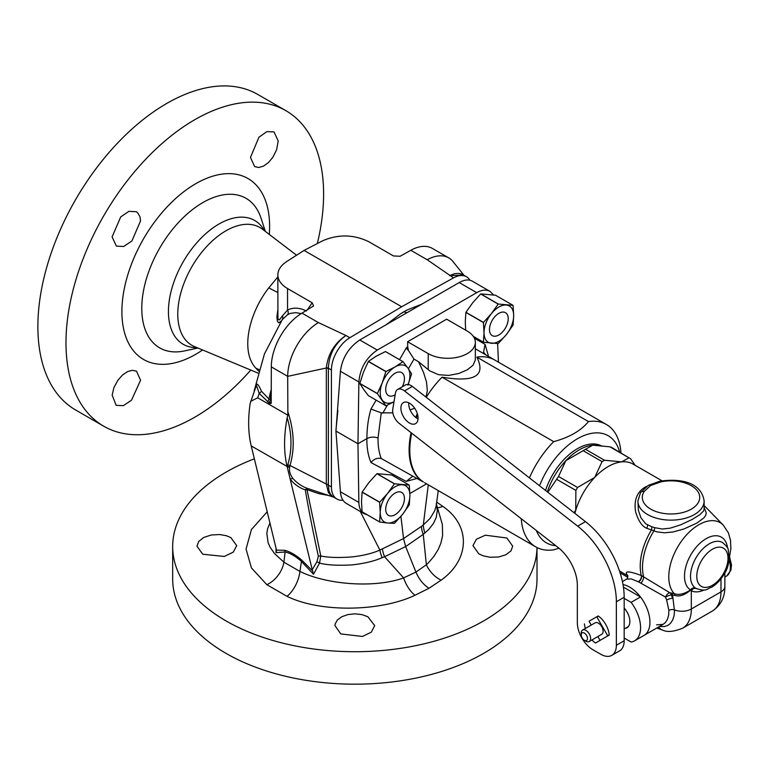 <?xml version="1.0" encoding="UTF-8"?>
<svg xmlns="http://www.w3.org/2000/svg" width="770" height="770" viewBox="0 0 770 770"><rect width="100%" height="100%" fill="white"/><g stroke="black" fill="none" stroke-linecap="round" stroke-linejoin="round"><path stroke-width="1.16" d="M271.31 390.275L270.386 399.822A4.418 1.232 -174.8 0 1 271.31 400.236M271.31 389.254A122.42 66.615 117.3 0 0 268.913 398.995L261.405 391.141C258.017 383.239 256.025 381.997 255.419 387.425M276.497 550.329L275.997 552.629L285.131 552.003A4.418 3.455 103.5 0 0 284.669 550.3L276.497 550.117L251.232 445.936A124.759 72.034 -60 0 1 250.173 403.384L256.429 385.241L259.182 393.412L268.932 402.739A4.456 2.012 15.1 0 0 271.31 402.171M258.585 371.082L255.986 368.291C240.327 352.054 248.373 313.842 268.836 287.826L277.835 276.94M453.646 262.406A44.16 25.497 120 0 0 452.991 261.531A44.16 25.497 120 0 0 448.746 257.883L432.345 248.412A44.16 25.497 120 0 0 410.814 250.289L400.092 256.266L393.422 255.929L368.724 241.665C353.603 234.417 338.261 234.109 322.717 240.75L304.092 250.414L286.729 261.521C280.925 265.352 277.96 269.798 277.835 274.88C277.98 280.222 281.214 284.775 287.537 288.548L312.225 302.803L313.544 305.969L301.984 313.12A44.16 25.497 120 0 0 271.31 366.886L271.204 403.365L268.566 404.058L257.719 397.801L250.654 401.334M448.746 257.883A44.16 25.497 120 0 0 427.206 259.76L453.53 277.864L401.68 306.749L349.83 337.732A26.498 15.294 120 0 0 331.418 369.995L331.418 486.9A26.498 15.294 120 0 0 336.904 499.037A26.498 15.294 120 0 0 342.958 500.221M463.511 275.034L449.632 275.612L454.666 273.658L458.805 273.379L461.509 274.014L466.456 276.738A26.498 15.294 120 0 0 453.53 277.864M469.892 280.213A26.498 15.294 120 0 0 466.456 276.738M254.36 458.814A182.172 105.172 0 0 0 172.673 546.546L172.673 578.992A182.172 105.172 0 0 0 285.121 676.166A182.172 105.172 0 0 0 483.656 653.364A182.172 105.172 0 0 0 537.008 578.992L537.008 547.557M172.673 546.546A182.172 105.172 0 0 0 285.121 643.71A182.172 105.172 0 0 0 483.656 620.909A182.172 105.172 0 0 0 536.998 547.557M400.92 516.352L403.538 538.567L405.655 546.575L415.944 572.062C419.024 579.3 423.375 584.709 429.015 588.27L414.963 595.268C381.795 611.149 321.514 613.276 286.989 596.317L266.863 584.7L251.453 567.942L246.053 549.068L251.434 529.548L267.248 511.732M429.015 588.27L441.133 580.157C469.248 560.204 471.702 526.228 442.817 506.362L436.725 502.136M340.783 633.912L362.429 636.463L371.313 632.18L374.711 625.615L367.839 616.712L361.775 614.576L354.835 613.834L347.905 614.576L341.842 616.712L337.404 619.956L335.171 623.921L334.969 625.615L340.783 633.912M202.78 554.236L224.301 556.45L233.291 552.109L236.708 545.632L230.885 537.614L226.38 535.728L219.691 534.534L211.259 534.996L203.829 537.431L198.756 541.406L196.956 546.2L202.78 554.236M478.796 553.842L483.3 555.853L489.98 557.249L498.421 557.028L505.851 554.785L510.924 550.945L512.714 546.2L506.901 538.009L485.379 535.198L476.389 539.26L472.972 545.632L478.796 553.842M436.436 504.254L437.322 510.625L436.244 517.44L433.375 523.6L428.553 529.673L423.259 534.361L405.655 546.575L384.548 556.71L403.624 577.904L415.944 572.062L426.368 564.776L429.111 562.052L434.107 556.094L438.284 549.347L440.892 543.129L442.606 535.631L442.365 524.505L436.272 503.696M441.133 580.157A22.08 14.312 53.1 0 1 426.368 564.776L423.259 534.361A22.08 14.861 -122.7 0 1 421.373 526.42L403.538 538.567L379.87 550.078A22.08 9.596 -118.4 0 0 382.132 557.682C374.133 561.205 363.969 563.611 351.649 564.92C337.664 565.671 326.961 565.065 319.531 563.111A4.418 2.166 32.8 0 0 316.894 561.869L318.356 556.258C312.505 529.173 308.154 507.035 305.305 489.845C299.53 487.997 294.496 484.445 290.194 479.2L287.143 466.668A124.759 72.034 -60 0 1 287.191 417.667L287.864 415.203L268.566 404.058L268.922 402.739A4.418 2.551 -60 0 0 270.376 399.813L268.913 398.995A4.418 2.551 -60 0 1 267.479 401.892M286.989 596.317A22.08 10.915 -66.3 0 0 299.944 571.436L283.889 562.167L285.131 552.003C290.155 553.091 295.593 556.229 301.445 561.426L299.944 571.436C326.846 584.757 374.798 588.386 403.624 577.904A22.08 10.963 -113.9 0 0 414.963 595.268M313.496 574.276L312.63 570.984L301.878 560.233A4.418 1.347 130.7 0 1 301.445 561.426L313.496 574.276L319.531 563.111L320.792 556.007L306.999 489.595L318.77 493.628L328.569 495.476M382.382 548.933A22.08 10.424 -117.8 0 0 384.548 556.71L382.132 557.682M312.63 570.984L312.225 569.694L316.894 561.869M284.669 550.3C289.953 551.599 295.69 554.91 301.878 560.233M438.265 490.596L436.195 505.832L434.655 510.885L430.103 518.383L423.308 524.996A22.08 15.544 -122 0 0 424.953 532.956M428.284 484.831L423.308 524.996L421.373 526.42M360.273 511.482L379.87 550.078C372.536 553.351 363.286 555.632 352.092 556.912C338.867 557.884 328.434 557.586 320.792 556.007A4.418 3.08 -12.2 0 0 318.356 556.258M312.225 569.694L290.194 479.2A4.418 3.07 145 0 1 292.937 478.507C290.155 474.705 289.048 470.99 289.616 467.351A21.897 15.872 -21.3 0 1 289.693 466.88L289.992 465.484L326.326 484.041A14.745 8.662 56.2 0 1 326.345 484.426L328.328 492.203L330.436 495.033L333.67 497.16M289.616 467.351A4.418 2.839 -170.6 0 0 287.248 467.12A25.593 18.201 -22.5 0 1 287.345 466.601L287.711 465.109C292.215 450.026 292.032 434.213 287.191 417.667M266.863 584.7A22.08 14.351 -52.8 0 0 283.889 562.167L274.505 553.543L270.135 547.306L268.162 542.908L266.805 533.466L267.594 528.769L269.962 522.907M276.055 547.913L275.997 552.629M254.139 390.939L264.418 353.998L282.253 319.627L287.739 314.545L290.511 313.342L295.911 312.659L301.195 313.611M258.999 369.658A36.392 27.325 -49.5 0 0 255.986 368.291M317.336 243.541A182.172 105.172 120 0 0 285.882 110.678A182.172 105.172 120 0 0 103.709 215.85A182.172 105.172 120 0 0 103.709 426.205A182.172 105.172 120 0 0 194.8 417.186A182.172 105.172 120 0 0 250.779 370.081M140.554 380.255L136.521 371.207L132.411 370.274L127.531 371.612L122.497 375.038L117.954 380.13L113.931 387.551L112.15 395.097L116.155 405.347L123.392 405.646L131.535 400.169L140.554 380.255M140.554 220.894L139.928 216.64L137.618 212.722L136.251 211.702L128.869 211.355L120.717 216.909L112.102 236.929L116.386 246.111L123.71 246.487L131.92 240.952L140.554 220.894M278.22 141.026L274.033 131.891L266.872 131.631L258.932 137.214L250.462 157.446L254.658 166.59L258.73 167.504L263.513 166.108L268.393 162.595L272.763 157.407L276.584 149.871L278.22 141.026M285.882 110.678L257.777 94.45A182.172 105.172 120 0 0 166.695 103.478A182.172 105.172 120 0 0 47.682 264.004A182.172 105.172 120 0 0 75.604 409.977L103.709 426.205M401.68 306.749L304.092 250.414M287.864 415.203L287.701 376.357A44.16 25.497 120 0 1 318.385 322.592L345.923 335.479C334.873 343.516 329.021 354.441 328.376 368.233A18.355 10.597 60 0 1 328.376 368.676L328.376 484.715A18.355 10.597 60 0 1 328.376 485.148L328.867 490.375L330.359 494.051L332.409 496.352L336.904 499.037M306.999 489.595A4.418 3.061 -9.7 0 0 305.305 489.845A4.418 2.464 -69.6 0 1 307.933 488.536C302.312 486.746 297.307 483.396 292.937 478.507M306.999 489.605A4.418 0.78 109.4 0 1 307.933 488.536L312.601 490.115M287.701 411.334C294.169 430.584 294.929 448.641 289.992 465.484A4.418 2.685 15.7 0 0 287.711 465.109M271.31 366.886L287.701 376.357L326.326 368.002A4.456 2.58 180 0 1 328.376 368.676M349.83 337.732L345.923 335.479C334.575 343.208 328.049 353.921 326.345 367.617A14.726 9.115 59.1 0 1 326.326 368.002L326.326 484.041A4.456 2.58 180 0 1 328.376 484.715M326.345 367.617A4.456 2.502 178.6 0 1 328.376 368.233L331.418 369.995M326.345 484.426A4.456 2.647 -178.6 0 1 328.376 485.148L331.418 486.9M282.33 319.512A4.418 3.802 31.3 0 0 282.369 315.931L287.537 310.089C293.052 307.259 299.366 307.557 306.479 310.993M277.835 274.88L277.931 318.106L278.509 319.733L279.394 319.916L282.369 315.931M277.835 309.819L276.882 316.845L277.441 321.388L278.952 322.813L281.493 320.782M261.405 391.141A4.418 2.714 -28.9 0 1 259.182 393.412L257.719 397.801M407.686 346.635L408.389 350.408L406.204 348.107A86.769 50.964 -60.9 0 1 407.686 346.635L407.619 341.726L428.226 353.632A27.605 15.939 0 0 0 458.304 357.078A27.605 15.939 0 0 0 475.34 342.361A27.605 15.939 0 0 0 467.255 331.09L446.648 319.194L407.619 341.726M381.237 412.855L370.986 409.034C368.329 417.966 366.963 427.831 366.895 438.621C370.351 436.879 374.066 436.667 378.041 437.976L381.237 412.855L392.835 412.855M493.58 294.939L490.057 291.406C486.303 289.376 481.856 289.799 476.707 292.667L377.281 350.071C366.241 357.665 360.11 368.291 358.868 381.949L357.963 443.77L366.895 438.621C366.732 447.659 368.099 455.628 370.986 462.539L406.204 481.414L412.807 476.168M498.459 362.169L497.613 343.564M488.546 356.443L485.061 344.363L474.378 338.194M408.389 350.408L413.99 359.099L418.591 361.765L429.737 370.861L438.534 374.701L448.66 375.414L458.718 373.508L467.255 369.85L473.059 365.221L475.331 360.014L475.34 342.361M426.022 397.128L427.34 390.506L426.445 381.718L423.481 372.314L418.591 361.765M426.243 397.301A70.657 40.8 -60 0 1 442.067 377.185C474.57 382.575 486.159 375.875 476.842 357.116A70.657 40.8 -60 0 1 494.783 360.042L497.295 361.496M475.34 348.82L606.423 424.501A70.657 40.8 120 0 0 588.472 421.565C581.071 430.671 569.473 437.37 553.697 441.643L442.067 377.185M485.716 354.816L483.55 352.188L485.061 344.363M411.103 432.692A70.744 40.849 120 0 0 422.682 481.664L381.237 458.525C378.984 452.76 377.916 445.917 378.041 437.976M410.121 409.919L414.664 408.206M426.599 483.858L409.881 493.512M358.868 502.444L340.417 491.789L335.932 431.056L357.963 443.77L358.868 502.444C359.032 507.902 360.784 511.655 364.133 513.706L367.136 514.764M490.057 291.406L472.26 281.137C468.689 279.212 464.339 279.683 459.199 282.561L429.93 299.453M377.281 350.071L359.773 339.965L429.93 299.463M359.773 339.965C348.675 347.53 342.226 357.973 340.417 371.284L335.932 431.056M340.417 491.789C340.831 497.391 342.804 501.27 346.336 503.426L364.133 513.706M337.886 410.468L336.009 429.573M421.777 304.169L407.436 309.838A94.951 54.814 -60 0 0 400.602 313.785L386.271 324.661M555.757 545.66A61.831 35.699 -60 0 1 536.334 530.491M539.529 485.774A61.831 35.699 -60 0 1 583.188 435.887A61.831 35.699 -60 0 1 619.609 452.029M620.928 452.789A70.657 40.8 120 0 0 606.423 424.501M558.991 548.211L553.697 549.818A70.657 40.8 -60 0 1 535.756 546.883A70.657 40.8 -60 0 1 521.261 518.72M529.433 477.881A70.657 40.8 -60 0 1 553.697 441.643M588.472 421.565L476.842 357.116M423.336 481.943L422.682 481.664A4.418 3.6 123.1 0 1 423.336 481.943A70.657 40.8 120 0 1 411.738 433.192M424.53 482.665L535.756 546.883M381.237 458.525C377.339 457.678 373.922 459.007 370.986 462.539M400.602 313.785L407.436 309.838M545.526 490.452A49.684 28.683 -60 0 1 577.336 448.727A49.684 28.683 -60 0 1 602.015 446.177M611.582 447.784L609.888 446.812L592.707 445.175L565.815 460.691L558.51 476.476L577.567 487.477L594.748 477.4L602.063 461.615L604.45 460.239L621.64 461.875L628.955 457.813L630.64 458.785L635.125 465.292M547.855 492.271L558.51 476.476M611.062 447.101L628.955 457.813L609.888 446.812M573.948 512.656L575.739 510.327L575.873 490.403L577.567 487.477M646.598 486.447L644.471 487.497C636.751 492.559 633.806 500.664 635.616 511.819C638.359 520.857 642.036 526.334 646.636 528.249L656.694 531.81L664.529 532.801L673.057 531.974L683.847 529.009L696.763 523.148L703.982 517.815L705.618 515.553L706.273 512.916L704.136 507.613M656.589 624.836L663.182 624.326L665.357 622.574L667.465 619.301L668.639 615.134L668.88 610.369L666.647 600.061A28.702 16.574 -120 0 0 665.53 597.096A4.418 2.185 -57.5 0 1 669.929 592.794A4.418 3.292 -82 0 1 671.296 594.892A363.498 209.863 -120 0 0 672.576 595.066A4.418 3.292 97.6 0 0 671.238 592.987A421.604 255.419 -117.1 0 1 669.929 592.794L641.554 575.633A9.519 1.983 -159.7 0 1 641.294 575.488C628.06 570.628 623.623 570.772 627.974 575.902M659.466 626.472L664.24 626.607L667.888 625.375L670.324 623.498L672.739 619.927L674.106 615.509L674.501 610.985L672.576 595.066L674.876 595.383C679.323 596.952 684.559 595.191 690.584 590.099A4.418 3.465 121.9 0 1 695.724 588.241L696.552 588.703M671.238 592.987L674.308 593.68C678.745 595.316 684.145 594.074 690.526 589.955A4.418 1.232 47.2 0 0 690.594 590.099L691.316 590.773A4.418 3.6 116.1 0 1 696.273 588.559M666.647 600.061A4.418 1.184 -18.7 0 1 672.576 598.3A33.12 19.125 -120 0 0 671.296 594.892A4.418 0.789 -22.6 0 0 665.53 597.096L638.619 581.918A10.674 3.349 -164.5 0 1 638.311 581.754L631.342 578.944L626.703 579.088C627.656 578.154 627.925 576.971 627.521 575.546M674.876 595.383A4.418 2.098 106.5 0 0 674.308 593.68A42.514 24.544 120 0 1 681.363 541.31A42.514 24.544 120 0 1 723.222 525.063L705.715 507.16A49.357 28.5 120 0 0 704.136 505.726M663.163 624.335L643.99 635.404A28.702 16.574 -120 0 0 646.848 608.04A28.702 16.574 -120 0 0 623.007 584.565M638.311 581.754A4.418 2.599 -60.6 0 0 641.294 575.488A49.684 28.683 120 0 1 651.304 530.203A4.418 2.464 104.5 0 0 651.738 526.738L654.702 527.662A4.418 1.646 110.5 0 1 653.894 530.896A49.357 28.5 120 0 0 643.624 576.672A4.418 1.569 -66.6 0 1 641.044 583.054M695.955 588.376C707.197 592.12 706.475 588.732 711.624 587.24C716.524 584.276 720.653 579.945 724.012 574.256C728.478 568.193 729.873 559.982 728.199 549.607C728.381 548.307 726.466 545.93 722.452 542.484A26.498 15.294 120 0 0 709.555 543.659A26.498 15.294 120 0 0 692.076 566.739A26.498 15.294 120 0 0 695.734 588.251L695.734 588.241A4.418 3.609 122 0 0 690.526 589.955A30.579 17.662 -60 0 1 696.792 546.507A30.579 17.662 -60 0 1 727.573 548.105M654.702 527.662L662.325 529.038L670.208 528.153L680.709 524.822L691.98 519.538L699.853 514.668L703.472 511.068L704.117 509.297L704.136 501.02C701.133 481.106 678.447 478.411 659.803 481.231L648.311 485.36L640.524 492.646L637.897 501.02A33.12 19.125 0 0 0 671.016 520.135A33.12 19.125 0 0 0 704.136 501.02M637.897 501.02L638.407 510.423L640.881 517.738L645.664 523.773L651.738 526.738M584.363 633.075A4.418 2.551 -120 0 0 581.235 634.884A4.418 2.551 -120 0 0 584.363 640.293A4.418 2.551 -120 0 0 587.481 638.484A4.418 2.551 -120 0 0 584.363 633.075M584.363 640.293L585.922 641.189A6.622 3.821 -120 0 0 589.233 641.525A6.622 3.821 -120 0 0 590.253 636.212A6.622 3.821 -120 0 0 585.922 630.38A6.622 3.821 -120 0 0 582.611 630.043A6.622 3.821 -120 0 0 581.235 633.075L581.235 634.884M589.233 641.525L601.726 634.307A6.622 3.821 -120 0 0 601.726 626.665A6.622 3.821 -120 0 0 595.104 622.834L582.611 630.043M597.857 636.54L599.926 640.12A13.244 7.652 -120 0 0 600.273 640.245M607.597 636.02A13.244 7.652 -120 0 0 607.655 635.664L596.894 617.02A13.244 7.652 60 0 0 596.558 616.895M591.235 625.067L589.166 621.486A13.244 7.652 60 0 1 589.233 621.121L598.223 615.933A17.662 10.203 60 0 1 609.263 635.058L595.479 643.017A17.662 10.203 60 0 1 591.976 639.937M609.234 634.75L607.655 635.664M598.473 616.106L596.894 617.02M625.404 628.282A13.581 7.844 -120 0 0 627.059 627.714A13.581 7.844 -120 0 0 624.172 608.079M623.411 587.115L640.457 596.952A28.702 16.574 -120 0 1 643.99 635.404L634.624 640.813A28.702 16.574 -120 0 0 631.092 602.361L640.457 596.952M634.624 640.813A28.702 16.574 -120 0 1 631.092 642.026L624.172 638.041M624.172 598.377L631.092 602.361M404.51 390.929L577.664 526.151A66.239 38.25 60 0 1 616.366 601.765L616.366 645.25A22.08 12.753 60 0 1 611.794 655.357A22.08 12.753 60 0 1 600.754 654.259L592.948 649.755A22.08 12.753 60 0 1 577.336 622.709L577.336 585.2A33.12 19.125 -120 0 0 557.981 547.403L399.091 423.308A11.04 6.372 60 0 1 392.758 409.207L395.462 393.018A11.04 6.372 60 0 1 397.638 389.466A11.04 6.372 60 0 1 404.51 390.929L412.316 386.425L585.47 521.646A66.239 38.25 60 0 1 624.172 597.26L624.172 640.746A22.08 12.753 60 0 1 619.6 650.852L611.794 655.357M418.072 418.081A12.147 7.007 -120 0 0 412.778 405.857A12.147 7.007 -120 0 0 403.413 402.604A12.147 7.007 -120 0 0 403.413 416.628A12.147 7.007 -120 0 0 415.559 423.644A12.147 7.007 -120 0 0 418.072 418.081M585.354 628.464A17.662 10.203 60 0 1 584.44 623.893M397.638 389.466L405.444 384.952A11.04 6.372 60 0 1 412.316 386.425M408.735 402.816A12.147 7.007 -120 0 0 418.043 418.928M395.068 514.726A13.244 7.652 120 0 0 403.721 503.051A13.244 7.652 120 0 0 401.69 492.434A13.244 7.652 120 0 0 388.446 500.076A13.244 7.652 120 0 0 388.446 515.38A13.244 7.652 120 0 0 395.068 514.726M362.16 511.896A24.178 13.956 -60 0 1 362.102 511.819L361.496 501.645L362.102 492.184A24.178 13.956 120 0 1 362.16 492.049L368.917 482.54L376.886 473.723A24.178 13.956 -60 0 1 376.992 473.666L391.718 474.984L409.245 485.1A24.178 13.956 -60 0 1 409.293 485.167L409.9 495.341A20.973 12.108 120 0 0 402.489 484.792A20.973 12.108 120 0 0 387.656 493.349A20.973 12.108 120 0 0 380.236 512.464A20.973 12.108 120 0 0 387.656 523.023L394.413 523.331A24.178 13.956 -60 0 0 394.519 523.263L402.489 514.456A20.973 12.108 120 0 0 409.9 495.341L409.293 504.812A24.178 13.956 -60 0 1 409.245 504.947L402.489 514.456A20.973 12.108 120 0 1 387.656 523.023L379.687 522.012L362.16 511.896M379.687 522.012A24.178 13.956 -60 0 1 379.629 521.935L362.102 511.819M409.245 485.1L394.519 483.781A24.178 13.956 -60 0 0 394.413 483.839L387.656 493.349L379.687 502.165A24.178 13.956 -60 0 0 379.629 502.3L380.236 512.464L379.629 521.935M379.687 502.165L362.16 492.049M379.629 502.3L362.102 492.184M394.519 483.781L376.992 473.666M394.413 483.839L376.886 473.723M402.296 386.771A13.244 7.652 120 0 0 401.69 372.593A13.244 7.652 120 0 0 391.487 376.145A13.244 7.652 120 0 0 385.703 389.476A13.244 7.652 120 0 0 388.446 395.539A13.244 7.652 120 0 0 395.164 394.827M359.84 383.527A24.178 13.956 -60 0 1 359.84 383.412L363.488 372.103L368.349 361.496L385.866 371.612L382.218 382.921L377.367 393.528A24.178 13.956 -60 0 0 377.367 393.653L359.84 383.527L363.488 389.225L368.349 395.626L385.866 405.742A24.178 13.956 -60 0 0 385.963 405.752L393.999 401.805M368.349 361.496A24.178 13.956 -60 0 1 368.435 361.38L376.328 356.125L385.443 351.563A24.178 13.956 120 0 1 385.529 351.572L403.057 361.688A24.178 13.956 -60 0 0 402.96 361.679L385.443 351.563M377.367 393.528L359.84 383.412M385.866 371.612A24.178 13.956 -60 0 1 385.963 371.496L368.435 361.38M402.96 361.679L395.068 366.944A20.973 12.108 120 0 0 382.218 382.921A20.973 12.108 120 0 0 382.218 400.044A20.973 12.108 120 0 0 393.999 401.767M407.917 385.212L411.555 373.912A24.178 13.956 -60 0 0 411.555 373.787L407.917 368.089A20.973 12.108 120 0 0 395.068 366.944L385.963 371.496M377.367 393.653L385.866 405.742M408.187 384.49A20.973 12.108 120 0 0 407.917 368.089L403.057 361.688M498.854 313.332A13.244 7.652 120 0 0 490.192 325.007A13.244 7.652 120 0 0 492.222 335.624A13.244 7.652 120 0 0 505.476 327.972A13.244 7.652 120 0 0 505.476 312.678A13.244 7.652 120 0 0 498.854 313.332M480.663 293.967A24.178 13.956 -60 0 1 480.778 293.909L495.505 295.228L513.022 305.344L498.296 304.025A24.178 13.956 -60 0 0 498.19 304.092L480.663 293.967L472.693 302.783L465.937 312.293A24.178 13.956 120 0 0 465.889 312.428L465.282 321.899L465.696 330.195M498.296 304.025L480.778 293.909M513.022 305.344A24.178 13.956 -60 0 1 513.08 305.421L513.686 315.584A20.973 12.108 120 0 0 506.265 305.036A20.973 12.108 120 0 0 491.433 313.602A20.973 12.108 120 0 0 484.022 332.717A20.973 12.108 120 0 0 491.433 343.266A20.973 12.108 120 0 0 506.265 334.7A20.973 12.108 120 0 0 513.686 315.584L513.08 325.056A24.178 13.956 -60 0 1 513.022 325.19L506.265 334.7L498.296 343.507A24.178 13.956 -60 0 1 498.19 343.574L483.464 342.255A24.178 13.956 -60 0 1 483.406 342.178L473.3 336.346M498.19 304.092L491.433 313.602L483.464 322.409L465.937 312.293M483.464 322.409A24.178 13.956 -60 0 0 483.406 322.543L484.022 332.717L483.406 342.178M483.406 322.543L465.889 312.428M483.464 342.255L473.348 336.413M296.556 255.236L262.3 229.094A68.01 39.27 120 0 0 191.855 266.747A68.01 39.27 120 0 0 194.473 346.577L258.017 373.094M427.206 259.76L410.814 250.289M442.817 506.362A22.08 14.351 -52.8 0 1 437.514 507.748M251.232 445.936L287.345 466.601A4.418 2.801 11.3 0 1 289.693 466.88M264.495 230.769A71.475 41.262 120 0 0 183.231 261.762A71.475 41.262 120 0 0 197.024 347.636M198.015 348.05L184.434 350.937A86.346 49.848 -60 0 1 142.46 297.48A86.346 49.848 -60 0 1 202.327 202.885A86.346 49.848 -60 0 1 261.049 218.218L265.352 231.423M202.597 349.965A104.46 60.31 -60 0 1 195.753 354.287A104.46 60.31 -60 0 1 121.901 312.004A104.46 60.31 -60 0 1 195.128 184.069A104.46 60.31 -60 0 1 269.298 234.436M318.385 322.592L301.984 313.12M287.739 314.545A4.418 3.609 61.5 0 0 287.537 310.089L287.537 288.548M277.835 292.504A59.848 12.108 35.6 0 1 268.836 287.826M307.143 310.041L312.225 302.803M406.204 348.107L399.534 359.648M376.135 400.131L370.986 409.034M428.226 369.706L428.226 353.632M417.311 413.548A70.744 40.849 120 0 0 415.723 417.456M416.907 478.468L406.204 481.414M476.707 292.667L459.199 282.561M358.868 381.949L340.417 371.284M417.638 414.703A70.657 40.8 120 0 0 416.349 417.927M413.99 359.099L408.398 368.782M387.406 405.107L382.728 413.201M407.205 312.582A8.836 5.101 60 0 1 404.077 311.744M601.351 446.109A49.684 28.683 120 0 0 592.707 445.175A49.684 28.683 120 0 0 579.261 449.844A49.684 28.683 120 0 0 565.815 460.691A49.684 28.683 -60 0 0 547.345 491.876M583.005 450.614L602.063 461.615M585.393 449.237L604.45 460.239M556.816 479.402L575.873 490.403M574.901 513.388A49.684 28.683 -60 0 1 575.739 510.327A49.684 28.683 -60 0 1 594.748 477.4A49.684 28.683 -60 0 1 608.194 466.553A49.684 28.683 -60 0 1 621.64 461.875A49.684 28.683 120 0 1 633.036 464.089L661.979 480.798M619.504 571.003L627.617 575.691M720.98 578.761L720.98 591.88A41.955 24.226 60 0 1 712.288 611.082L682.624 628.214A41.955 24.226 60 0 0 691.316 609.003L720.98 591.88A13.244 7.652 180 0 0 724.859 586.471C724.994 597.183 720.807 605.384 712.288 611.082M712.645 549.106A22.08 12.753 120 0 0 698.746 583.91A22.08 12.753 120 0 0 725.792 568.799A22.08 12.753 120 0 0 712.645 549.106M704.242 589.916A30.915 17.845 -60 0 1 691.316 590.773L691.316 609.003A13.244 7.652 180 0 1 674.481 609.917A4.418 2.464 -2.3 0 0 668.88 610.369M620.1 572.851L627.839 577.317M641.554 575.633A4.418 2.474 -61.4 0 1 638.619 581.918M729.046 560.117A18.586 10.732 60 0 1 726.87 575.854L724.859 577.192M656.743 628.041L662.739 630.139A13.244 9.25 -73.6 0 1 658.668 626.924M646.636 528.249A4.418 2.551 120 0 0 647.599 525.101M644.211 491.481A28.702 16.574 0 0 0 667.523 513.86A28.702 16.574 0 0 0 699.506 495.399A28.702 16.574 0 0 0 660.756 481.933L650.525 485.581L644.211 491.481A4.418 3.369 -146.5 0 0 640.524 492.646M650.525 485.572A4.418 2.551 -120 0 0 648.311 485.36M660.756 481.933A4.418 1.29 -102.5 0 0 659.803 481.231M577.664 526.151L585.47 521.646M616.366 645.25L624.172 640.746M616.366 601.765L624.172 597.26M452.962 261.55L463.983 275.304M310.522 489.422L334.219 497.362M724.859 572.745L724.859 586.471M704.136 505.669L705.715 507.16M729.2 558.741L730.874 548.663L730.518 540.386L728.401 532.879L723.222 525.063M662.739 630.139C667.215 632.372 673.846 631.727 682.624 628.214M626.703 579.088L622.42 581.571M729.623 557.066L731.5 565.026L730.894 570.252L726.87 575.854M628.387 626.568L624.172 628.994"/></g></svg>
